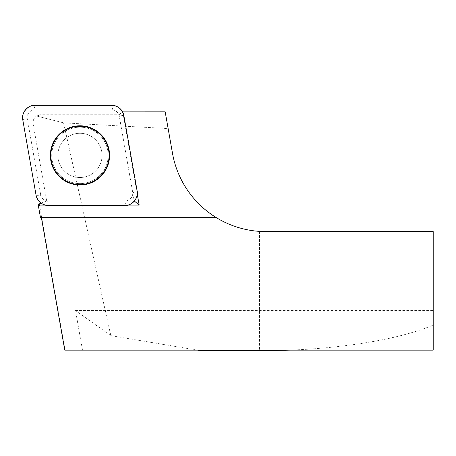 <?xml version="1.0" encoding="UTF-8"?>
<svg xmlns="http://www.w3.org/2000/svg" width="456" height="456" viewBox="0 0 456 456"><rect width="100%" height="100%" fill="white"/><g stroke="black" fill="none" stroke-linecap="round" stroke-linejoin="round"><path stroke-width="0.34" stroke-dasharray="2.28 1.71" d="M33.134 123.998L46.694 200.919L134.218 200.919L119.016 114.73L40.909 114.73A7.894 7.894 0 0 0 33.134 123.998C32.701 120.652 33.852 117.99 36.588 116.018L63.566 122.852L168.139 128.569L165.186 111.851L122.613 111.851M76.124 133.619A22.11 22.11 0 0 1 100.736 162.957A22.11 22.11 0 0 1 63.025 169.603A22.11 22.11 0 0 1 76.124 133.619A22.11 22.11 0 0 1 100.736 162.957A22.11 22.11 0 0 1 63.025 169.603A22.11 22.11 0 0 1 76.124 133.619A22.11 22.11 0 0 1 100.736 162.957A22.11 22.11 0 0 1 63.025 169.603A22.11 22.11 0 0 1 76.124 133.619A22.11 22.11 0 0 0 63.025 169.603A22.11 22.11 0 0 0 100.736 162.957A22.11 22.11 0 0 0 76.124 133.619A22.11 22.11 0 0 1 100.736 162.957A22.11 22.11 0 0 1 63.025 169.603A22.11 22.11 0 0 1 76.124 133.619A22.11 22.11 0 0 0 63.025 169.603A22.11 22.11 0 0 0 100.736 162.957A22.11 22.11 0 0 0 76.124 133.619M122.846 112.427L137.256 194.159M128.085 205.086L45.098 205.086M39.284 203.872L65.077 350.151L433.2 350.151L433.2 325.054C401.867 338.477 348.093 347.877 289.623 350.151M64.769 350.151L65.077 350.151M40.481 217.654L216.349 217.654M201.062 350.744L201.062 206.015C185.86 191.514 176.341 173.941 172.493 153.29L168.139 128.569M82.496 350.151L75.508 310.547L110.831 335.639L197.499 350.151M75.508 310.547L433.2 310.547M201.062 206.015A94.751 94.751 0 0 0 259.492 231.38L433.2 231.591L433.2 325.054M119.016 114.73L122.573 111.885M36.588 116.018L40.909 114.73M110.831 335.639L63.566 122.852M41.068 203.159L46.694 200.919M36.064 195.168L40.835 195.675A8.031 8.031 0 0 0 47.088 200.919L48.41 205.531M47.088 200.919L126.095 200.919A8.031 8.031 0 0 0 132.804 192.922L119.084 115.111A8.031 8.031 0 0 0 112.837 109.867L33.824 109.867A8.031 8.031 0 0 0 27.115 117.865L22.8 119.968M27.115 117.865L40.835 195.675M124.773 205.531L126.095 200.919M132.804 192.922L137.119 190.813M123.861 115.613L119.084 115.111M112.837 109.867L111.509 105.256M35.152 105.256L33.824 109.867M259.492 231.38L259.492 350.744M84.987 183.899A28.945 28.945 0 0 0 108.465 150.366A28.945 28.945 0 0 0 74.938 126.888A28.945 28.945 0 0 0 51.454 160.421A28.945 28.945 0 0 0 84.987 183.899A28.945 28.945 0 0 1 51.454 160.421A28.945 28.945 0 0 1 74.938 126.888A28.945 28.945 0 0 1 108.465 150.366A28.945 28.945 0 0 1 84.987 183.899M75.063 127.6A28.221 28.221 0 0 1 106.482 165.043A28.221 28.221 0 0 1 58.339 173.536A28.221 28.221 0 0 1 75.063 127.6A28.221 28.221 0 0 0 58.339 173.536A28.221 28.221 0 0 0 106.482 165.043A28.221 28.221 0 0 0 75.063 127.6"/><path stroke-width="0.68" d="M122.573 111.885L165.186 111.851L172.493 153.29A94.751 94.751 0 0 0 216.349 217.654L40.481 217.654L38.264 205.086L39.284 203.872L41.068 203.159M122.744 111.851L122.846 112.427M137.256 194.159L139.183 205.086L128.085 205.086M45.098 205.086L38.264 205.086M216.349 217.654A94.751 94.751 0 0 0 265.808 231.591L433.2 231.591L433.2 350.151L64.769 350.151L41.405 217.654M197.499 350.151L201.062 350.744L259.492 350.744L289.623 350.151M85.061 184.304A29.355 29.355 0 0 1 50.719 157.953A29.355 29.355 0 0 1 79.96 126.038A29.355 29.355 0 0 1 109.206 152.834A29.355 29.355 0 0 1 85.061 184.304M134.377 201.05L139.183 205.086M22.8 119.968L36.064 195.168A12.54 12.54 0 0 0 48.41 205.531L124.773 205.531A12.54 12.54 0 0 0 137.119 190.813L123.861 115.613C122.214 109.218 118.098 105.763 111.509 105.256L35.152 105.256C28.266 104.441 20.805 113.327 22.8 119.968L36.064 195.168C37.711 201.569 41.827 205.018 48.41 205.531L124.773 205.531C131.659 206.346 139.12 197.454 137.119 190.813L123.861 115.613A12.54 12.54 0 0 0 111.509 105.256L35.152 105.256A12.54 12.54 0 0 0 22.8 119.968M74.818 126.232A29.611 29.611 0 0 1 109.121 150.252A29.611 29.611 0 0 1 85.101 184.555A29.611 29.611 0 0 1 50.804 160.535A29.611 29.611 0 0 1 74.818 126.232"/></g></svg>
